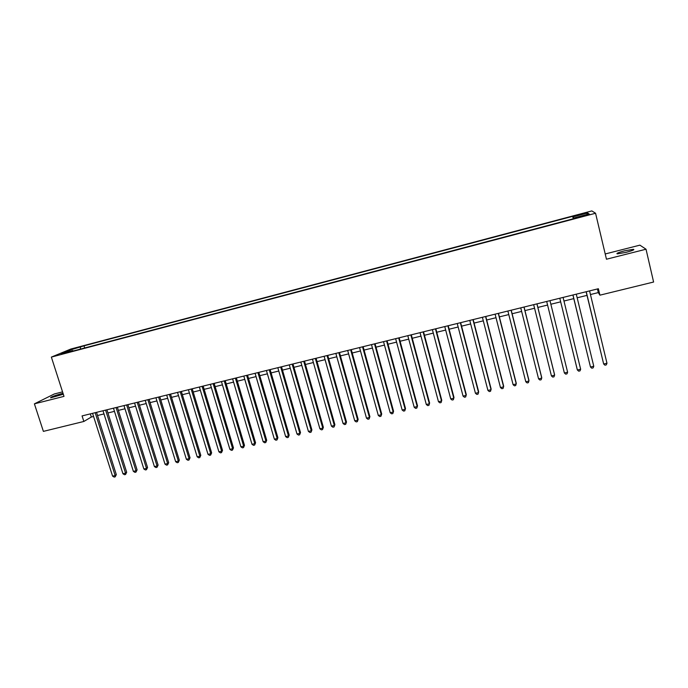 <?xml version="1.0" encoding="UTF-8"?>
<svg xmlns="http://www.w3.org/2000/svg" width="688" height="688" viewBox="0 0 688 688"><rect width="100%" height="100%" fill="white"/><g stroke="black" fill="none" stroke-linecap="round" stroke-linejoin="round"><path stroke-width="1.03" d="M63.029 393.347L60.983 393.811C53.982 395.789 50.525 397.131 50.602 397.853L63.305 394.224M626.269 252.324C632.444 250.656 634.843 249.641 633.459 249.288L624.455 250.853C618.323 252.505 615.932 253.511 617.291 253.881L626.269 252.324M61.043 354.329L66.366 352.488L61.043 354.329M62.548 391.876L54.318 393.966L34.4 403.847L43.387 431.376L83.85 421.469L91.332 417.031L93.577 416.481M591.852 210.915L70.83 349.04L51.359 357.098L595.567 213.254L591.852 210.915M595.567 213.254L606.455 259.221L646.023 249.219L639.892 245.152L605.208 253.967M590.442 294.533L598.311 292.598L599.919 295.169L598.379 288.728L82.07 415.913L83.85 421.469M585.333 215.146L578.711 217.262L585.901 215.568L589.556 214.235L585.333 215.146L585.462 215.679M73.203 351L72.765 350.553L69.092 352.093L574.824 218.371L574.291 217.872L574.411 218.483M72.765 350.553L61.387 353.563L69.316 350.269L84.005 345.84L572.674 216.333L573.173 216.806L587.629 212.979L589.04 213.968L574.291 217.872M646.023 249.219L653.6 282.028L599.919 295.169M34.4 403.847L64.001 396.365L51.359 357.098M97.524 415.509L103.991 413.927M107.921 412.963L114.457 411.355M118.379 410.392L124.984 408.775M128.888 407.812L135.57 406.178M139.458 405.223L146.209 403.564M150.087 402.609L156.916 400.932M160.786 399.986L167.683 398.292M171.536 397.346L178.51 395.634M182.346 394.697L189.398 392.96M193.216 392.022L200.346 390.277M204.155 389.339L211.362 387.576M215.155 386.639L222.439 384.85M226.214 383.93L233.576 382.115M237.343 381.195L244.782 379.372M248.531 378.452L256.056 376.603M259.789 375.682L267.391 373.825M271.106 372.905L278.786 371.021M282.493 370.118L290.259 368.209M293.939 367.306L301.791 365.38M305.455 364.477L313.393 362.524M317.048 361.63L325.063 359.661M328.701 358.775L336.81 356.78M340.422 355.894L348.618 353.881M352.213 353.004L360.495 350.966M364.072 350.089L372.449 348.033M376.009 347.156L384.472 345.084M388.015 344.215L396.563 342.117M400.089 341.248L408.732 339.132M412.241 338.272L420.979 336.122M424.462 335.271L433.294 333.104M436.751 332.252L445.678 330.059M449.126 329.217L458.148 326.998M461.571 326.164L470.687 323.919M474.092 323.085L483.311 320.823M486.691 319.997L496.005 317.71M499.368 316.884L508.785 314.571M512.121 313.754L521.633 311.415M524.953 310.606L534.567 308.241M537.861 307.433L547.579 305.051M550.856 304.242L560.651 301.843M563.962 301.026L573.783 298.618M577.163 297.792L587.002 295.376M597.433 288.96L598.311 292.598M90.326 413.884L91.332 417.031M573.697 218.672L573.173 216.806M573.267 218.784L572.674 216.333M84.676 347.973L84.005 345.84M80.522 347.302L80.307 349.126M586.752 214.57L587.629 212.979M69.316 350.269L70.124 351.25M586.124 291.746L603.66 363.995L586.245 291.712M606.971 363.238L606.283 364.889L604.958 365.19L603.66 363.995L606.971 363.238L589.573 290.895M572.906 294.997L590.485 367.005L572.975 294.98M593.77 366.257L593.099 367.899L591.792 368.192L590.485 367.005L593.77 366.257L576.286 294.163M580.655 369.25L580.001 370.884L578.703 371.176L577.387 369.998L559.791 298.231L577.189 369.336L577.387 369.998L580.655 369.25L563.085 297.422M564.366 372.965L565.691 374.143L566.989 373.851L567.617 372.225L549.97 300.647L567.617 372.225L564.366 372.965L546.693 301.456M536.924 303.864L554.657 375.184L551.432 375.923L533.673 304.664M536.967 303.855L554.537 374.504L554.055 376.8L552.765 377.093L551.432 375.923M523.964 307.054L541.783 378.125L538.575 378.856L520.739 307.854M524.058 307.037L541.705 377.437L541.189 379.733L539.908 380.025L538.575 378.856M511.089 310.228L528.977 381.049L525.795 381.78L507.882 311.019M511.218 310.193L528.943 380.352L528.41 382.64L527.137 382.932L525.795 381.78M498.293 313.384L516.258 383.956L513.093 384.678L495.102 314.167M498.465 313.341L516.267 383.25L515.716 385.538L514.443 385.83L513.093 384.678M485.573 316.514L503.616 386.837L500.468 387.559L482.4 317.297M485.78 316.463L503.659 386.131L503.091 388.419L501.827 388.703L500.468 387.559M472.931 319.628L491.043 389.709L487.921 390.423L469.775 320.402M473.181 319.567L491.129 388.995L490.535 391.274L489.288 391.567L487.921 390.423M460.358 322.724L478.556 392.564L475.442 393.269L457.236 323.498M460.659 322.655L478.676 391.842L478.065 394.121L476.827 394.405L475.442 393.269M447.871 325.802L466.137 395.394L463.05 396.099L444.766 326.568M448.206 325.716L466.301 394.671L465.673 396.95L464.434 397.225L463.05 396.099M435.461 328.855L453.796 398.214L450.726 398.92L432.374 329.621M435.831 328.769L453.994 397.483L453.349 399.754L452.119 400.038L450.726 398.92M423.12 331.9L441.533 401.018L438.471 401.715L420.05 332.657M423.533 331.797L441.765 400.278L441.094 402.549L439.873 402.824L438.471 401.715M441.765 400.278L441.094 402.549M410.856 334.918L429.338 403.796L426.302 404.492L407.803 335.675M411.312 334.807L429.613 403.056L428.925 405.327L427.704 405.602L426.302 404.492M429.613 403.056L428.925 405.327M398.67 337.92L417.212 406.565L414.193 407.253L395.634 338.668M399.16 337.799L417.521 405.817L416.816 408.087L415.612 408.362L414.193 407.253M417.521 405.817L416.816 408.087M386.553 340.904L405.163 409.317L402.162 410.005L383.534 341.652M387.077 340.775L405.507 408.56L404.785 410.831L403.589 411.097L402.162 410.005M405.507 408.56L404.785 410.831M374.513 343.871L393.183 412.052L390.199 412.731L371.511 344.611M375.072 343.733L393.57 411.286L392.822 413.557L391.635 413.823L390.199 412.731M393.57 411.286L392.822 413.557M362.542 346.821L381.272 414.769L378.314 415.449L359.557 347.56M363.135 346.675L381.694 414.004L380.937 416.266L379.75 416.532L378.314 415.449M381.694 414.004L380.937 416.266M350.639 349.753L369.439 417.478L366.489 418.149L347.672 350.484M351.267 349.599L369.895 416.696L369.112 418.958L367.934 419.233L366.489 418.149M369.895 416.696L369.112 418.958M338.806 352.669L357.674 420.162L354.741 420.832L335.856 353.4M339.476 352.505L358.156 419.379L357.364 421.641L356.186 421.907L354.741 420.832M358.156 419.379L357.364 421.641M327.041 355.567L345.969 422.836L343.054 423.498L324.117 356.289M327.746 355.395L346.494 422.045L345.677 424.307L344.516 424.565L343.054 423.498M346.494 422.045L345.677 424.307M315.353 358.448L334.342 425.494L331.444 426.147L312.438 359.162M316.093 358.267L334.893 424.694L334.058 426.947L332.906 427.214L331.444 426.147M334.893 424.694L334.058 426.947M303.726 361.312L322.775 428.134L319.894 428.787L300.837 362.026M304.5 361.123L323.369 427.325L322.517 429.587L321.365 429.845L319.894 428.787M323.369 427.325L322.517 429.587M292.176 364.158L311.277 430.757L308.413 431.41L289.295 364.864M292.985 363.961L311.905 429.948L311.036 432.202L309.892 432.46L308.413 431.41M311.905 429.948L311.036 432.202M280.687 366.988L299.848 433.363L297.001 434.016L277.823 367.693M281.53 366.781L300.501 432.554L299.624 434.799L298.48 435.065L297.001 434.016M300.501 432.554L299.624 434.799M269.266 369.8L288.478 435.96L285.649 436.605L266.419 370.505M270.143 369.585L289.175 435.143L288.272 437.387L287.137 437.645L285.649 436.605M289.175 435.143L288.272 437.387M257.914 372.595L277.187 438.54L274.366 439.185L255.085 373.292M258.817 372.371L277.9 437.714L276.989 439.959L275.862 440.217L274.366 439.185M277.9 437.714L276.989 439.959M246.622 375.381L265.946 441.103L263.151 441.748L243.81 376.069M247.56 375.149L266.703 440.277L265.766 442.522L264.648 442.771L263.151 441.748M266.703 440.277L265.766 442.522M235.399 378.142L254.775 443.657L251.997 444.293L232.604 378.83M236.371 377.901L255.558 442.823L254.612 445.067L253.502 445.317L251.997 444.293M255.558 442.823L254.612 445.067M224.245 380.894L243.672 446.194L240.903 446.822L221.459 381.582M225.243 380.645L244.481 445.351L243.518 447.596L242.417 447.845L240.903 446.822M244.481 445.351L243.518 447.596M213.142 383.629L232.63 448.714L229.878 449.341L210.382 384.308M214.174 383.371L233.473 447.871L232.63 448.714L232.492 450.107L231.392 450.356L229.878 449.341M233.473 447.871L232.492 450.107M202.117 386.346L221.648 451.216L218.913 451.844L199.365 387.017M203.175 386.08L222.516 450.373L221.648 451.216L221.527 452.609L220.435 452.859L218.913 451.844M222.516 450.373L221.527 452.609M191.144 389.047L210.726 453.71L208.008 454.338L188.417 389.718M192.236 388.78L211.629 452.859L210.726 453.71L210.623 455.095L209.539 455.344L208.008 454.338M211.629 452.859L210.623 455.095M180.239 391.73L199.873 456.196L197.164 456.806L177.521 392.401M181.365 391.455L200.801 455.336L199.873 456.196L199.778 457.563L198.694 457.812L197.164 456.806M200.801 455.336L199.778 457.563M169.394 394.405L189.071 458.655L186.379 459.274L166.694 395.067M170.547 394.121L190.034 457.795L189.071 458.655L188.994 460.023L187.919 460.263L186.379 459.274M190.034 457.795L188.994 460.023M158.61 397.062L178.338 461.106L175.664 461.717L155.927 397.724M159.797 396.77L179.327 460.238L178.338 461.106L178.278 462.465L177.203 462.714L175.664 461.717M179.327 460.238L178.278 462.465M147.886 399.702L167.657 463.549L165 464.151L145.22 400.364M149.098 399.401L168.68 462.671L167.657 463.549L167.614 464.899L166.548 465.14L165 464.151M168.68 462.671L167.614 464.899M137.23 402.325L157.045 465.974L154.396 466.576L134.573 402.987M138.469 402.024L158.094 465.097L157.045 465.974L157.01 467.315L155.952 467.556L154.396 466.576M158.094 465.097L157.01 467.315M126.626 404.94L146.484 468.382L143.852 468.984L123.986 405.593M127.891 404.63L147.559 467.496L146.484 468.382L146.467 469.715L145.417 469.956L143.852 468.984M147.559 467.496L146.467 469.715M116.083 407.537L135.983 470.781L133.369 471.375L113.46 408.182M117.373 407.219L137.093 469.895L135.983 470.781L135.983 472.106L134.934 472.346L133.369 471.375M137.093 469.895L135.983 472.106M105.599 410.117L125.543 473.163L122.946 473.757L102.985 410.762M106.924 409.799L126.678 472.269L125.543 473.163L125.551 474.488L124.511 474.72L122.946 473.757M126.678 472.269L125.551 474.488M95.176 412.688L115.163 475.537L112.574 476.122L92.57 413.333M96.518 412.353L116.315 474.634L115.163 475.537L115.18 476.853L114.148 477.085L112.574 476.122M116.315 474.634L115.18 476.853M582.504 216.462L582.375 215.929M633.596 249.89L633.459 249.288"/></g></svg>
